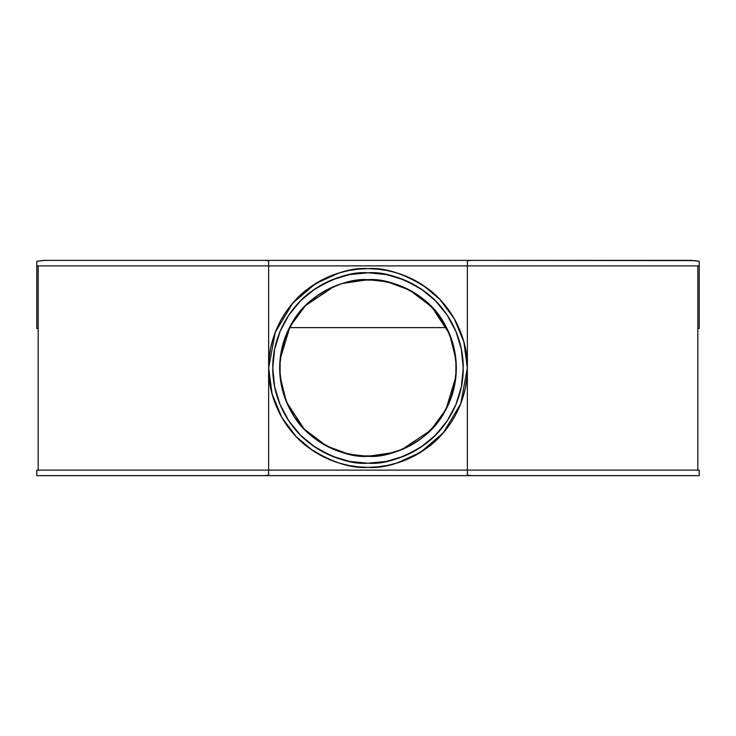 <?xml version="1.0" encoding="UTF-8"?>
<svg xmlns="http://www.w3.org/2000/svg" width="736" height="736" viewBox="0 0 736 736"><rect width="100%" height="100%" fill="white"/><g stroke="black" fill="none" stroke-linecap="round" stroke-linejoin="round"><path stroke-width="1.1" d="M286.442 401.893L304.005 428.867L326.407 445.915L348.597 454.167L368 456.32C352.645 457.498 334.981 451.61 315.008 438.656C293.572 423.32 281.796 399.768 279.68 368C281.796 336.232 293.572 312.68 315.008 297.344C334.981 284.39 352.645 278.502 368 279.68L342.36 283.48L359.343 280.103L376.657 280.103L393.64 283.48L401.801 286.405L417.064 294.566L424.028 299.727L436.273 311.972L445.887 326.37L452.52 342.36L454.627 350.768L455.897 359.343L455.897 376.657L452.52 393.64L449.595 401.801L441.434 417.064L436.273 424.028L424.028 436.273L417.064 441.434L401.801 449.595L385.232 454.627L376.657 455.897L359.343 455.897L342.36 452.52L334.199 449.595L318.936 441.434L305.55 430.45L294.566 417.064L286.405 401.801L283.48 393.64L280.103 376.657L286.368 401.709M342.286 283.507L334.328 286.35M334.107 286.442L305.55 305.55L318.936 294.566L334.199 286.405L342.36 283.48M305.458 305.642L290.159 326.269M290.048 326.48L280.103 359.343L283.48 342.36L286.405 334.199L294.566 318.936L305.55 305.55M280.094 359.472L279.68 367.871M279.68 368.129L280.094 376.528M368 463.22C351.449 464.49 332.405 458.142 310.868 444.176C290.416 429.566 272.403 400.329 272.78 368C272.403 335.671 290.416 306.434 310.868 291.824C332.405 277.858 351.449 271.51 368 272.78L386.575 274.611L404.441 280.03L420.9 288.825L435.335 300.665L447.175 315.1L455.97 331.559L461.389 349.425L463.22 368L461.389 386.575L455.97 404.441L447.175 420.9L435.335 435.335L420.9 447.175L404.441 455.97L386.575 461.389L368 463.22L349.425 461.389L331.559 455.97L315.1 447.175L300.665 435.335L288.825 420.9L280.03 404.441L274.611 386.575L272.78 368L274.611 349.425L280.03 331.559L288.825 315.1L300.665 300.665L315.1 288.825L331.559 280.03L349.425 274.611L368 272.78C384.551 271.51 403.595 277.858 425.132 291.824C445.584 306.434 463.597 335.671 463.22 368C463.597 400.329 445.584 429.566 425.132 444.176C403.595 458.142 384.551 464.49 368 463.22A95.22 95.22 0 0 1 272.78 368A95.22 95.22 0 0 1 368 272.78A95.22 95.22 0 0 1 463.22 368A95.22 95.22 0 0 1 368 463.22L358.671 462.76M428.49 289.174L414.837 280.37L406.024 276.202L396.842 272.918L387.384 270.554L377.743 269.118L368 268.64C385.268 267.315 405.14 273.939 427.616 288.512C448.951 303.756 467.756 334.273 467.36 368C467.756 401.727 448.951 432.244 427.616 447.488C405.14 462.061 385.268 468.685 368 467.36C350.732 468.685 330.86 462.061 308.384 447.488C287.049 432.244 268.244 401.727 268.64 368C268.244 334.273 287.049 303.756 308.384 288.512C330.86 273.939 350.732 267.315 368 268.64L358.257 269.118L348.616 270.554L339.158 272.918L315.588 283.59L292.652 303.223L275.246 332.387L268.64 368L268.64 265.88L36.8 265.88L36.8 261.28L44.813 260.36L264.767 260.36L268.64 260.866L268.64 265.88L467.36 265.88L467.36 368L463.873 341.909L454.112 318.43L439.843 299.368L423.2 285.384L417.68 281.952M387.403 465.446L396.842 463.082L420.412 452.41L443.348 432.777L460.754 403.613L467.36 368L467.36 470.12L268.64 470.12L268.64 368L272.127 394.091L281.888 417.57L296.157 436.632L312.8 450.616L318.32 454.048M697.82 328.44L699.2 328.44L697.82 328.44L699.2 328.44L699.2 265.88L467.36 265.88L467.36 260.866L471.233 260.36L691.187 260.36L699.2 261.28L699.2 265.88L467.36 265.88L467.36 470.12L699.2 470.12L699.2 475.64L36.8 475.64L36.8 470.12L36.8 475.64L264.767 475.64L36.8 475.64L36.8 470.12L268.64 470.12L268.64 368L269.118 377.743L270.554 387.384L272.918 396.842L276.202 406.024L280.37 414.837L285.384 423.2L291.189 431.029L297.74 438.26L304.971 444.811L312.8 450.616L321.163 455.63L329.976 459.798L339.158 463.082L348.616 465.446L358.257 466.882L368 467.36L377.743 466.882L387.384 465.446L396.842 463.082L406.024 459.798L414.837 455.63L423.2 450.616L431.029 444.811L438.26 438.26L444.811 431.029L450.616 423.2L455.63 414.837L459.798 406.024L463.082 396.842L465.446 387.384L466.882 377.743L467.36 368L466.882 358.257L465.446 348.616L463.082 339.158L459.798 329.976L455.63 321.163L450.616 312.8L444.811 304.971L438.26 297.74L431.029 291.189L423.2 285.384M316.922 282.78L304.971 291.189L297.74 297.74L291.189 304.971L285.384 312.8L280.37 321.163L276.202 329.976L272.918 339.158L270.554 348.616L269.118 358.257L268.64 368L268.64 265.88L467.36 265.88L467.36 470.12L699.2 470.12L699.2 475.64L471.233 475.64L467.36 475.134L467.36 470.12L36.8 470.12L268.64 470.12L268.64 265.88L36.8 265.88L36.8 261.28L43.516 260.388L264.767 260.36L268.64 260.866L268.64 265.88L36.8 265.88L36.8 328.44L38.18 328.44M467.36 265.88L467.36 470.12L699.2 470.12L699.2 475.64L471.233 475.64L467.36 475.134L467.36 470.12L268.64 470.12L268.64 265.88L467.36 265.88L467.36 260.866L471.233 260.36L691.187 260.36L699.2 261.28L699.2 265.88L467.36 265.88L467.36 260.866L471.233 260.36L695.06 260.599L699.2 261.28L699.2 265.88L697.82 266.11L699.2 265.88L699.2 328.44L699.2 265.88L697.82 265.88M454.848 319.737L450.616 312.8M284.492 314.162L280.508 320.914M281.152 416.263L285.384 423.2M307.51 446.826L312.8 450.616M419.078 453.22L431.029 444.811M451.508 421.838L455.492 415.086M38.18 470.12L38.18 266.11L36.8 265.88L36.8 328.44L36.8 265.88L38.18 265.88L38.18 470.12L38.18 266.11L36.8 265.88L36.8 261.28L44.813 260.36L471.233 260.36L264.767 260.36L268.64 260.866L268.64 265.88M348.597 270.554L339.158 272.918L329.976 276.202L321.163 280.37L312.8 285.384L304.971 291.189M297.74 297.74L291.189 304.971M291.189 431.029L297.74 438.26M358.257 466.882L368 467.36A99.36 99.36 0 0 1 268.64 368A99.36 99.36 0 0 1 368 268.64A99.36 99.36 0 0 1 467.36 368A99.36 99.36 0 0 1 368 467.36M438.26 438.26L444.811 431.029M444.811 304.971L438.26 297.74M377.743 269.118L368 268.64M375.608 462.916L377.329 462.76M447.175 420.9L451.978 412.887M462.76 377.329L463.22 368M462.916 360.392L462.76 358.671M420.9 288.825L412.546 283.848M377.329 273.24L368 272.78M360.392 273.084L358.671 273.24M288.825 315.1L284.022 323.113M273.24 358.671L272.78 368M273.084 375.608L273.24 377.329M315.1 447.175L323.454 452.152M280.103 376.657L280.103 359.343M449.558 334.107L431.995 307.133L409.593 290.085L387.403 281.833L368 279.68C383.355 278.502 401.019 284.39 420.992 297.344C442.428 312.68 454.204 336.232 456.32 368C454.204 399.768 442.428 423.32 420.992 438.656C401.019 451.61 383.355 457.498 368 456.32L393.64 452.52M393.714 452.493L401.672 449.65M401.893 449.558L430.45 430.45M430.542 430.358L445.841 409.731M445.952 409.52L455.897 376.657M455.906 376.528L456.32 368.129M456.32 367.871L455.906 359.472M455.897 359.343L449.632 334.291M268.64 470.12L268.64 475.134L268.64 470.12L268.64 475.134L264.767 475.64L268.64 475.134L264.767 475.64L471.233 475.64L264.767 475.64M697.82 470.12L697.82 266.11M383.171 455.004L385.232 454.627M415.113 442.704L417.064 441.434M436.273 424.028L441.434 417.064M445.887 409.63L449.595 401.801M452.52 393.64L454.627 385.232M417.064 294.566L415.113 293.296M401.801 286.405L393.64 283.48M385.232 281.373L383.171 280.996M352.829 280.996L350.768 281.373M320.887 293.296L318.936 294.566M299.727 311.972L294.566 318.936M290.113 326.37L286.405 334.199M283.48 342.36L281.373 350.768M318.936 441.434L320.887 442.704M334.199 449.595L342.36 452.52M350.768 454.627L352.829 455.004M289.46 327.603L446.54 327.603M368 456.32A88.32 88.32 0 0 1 279.68 368A88.32 88.32 0 0 1 368 279.68A88.32 88.32 0 0 1 456.32 368A88.32 88.32 0 0 1 368 456.32M471.233 260.36L264.767 260.36M471.233 475.64L467.36 475.134L467.36 470.12"/></g></svg>
